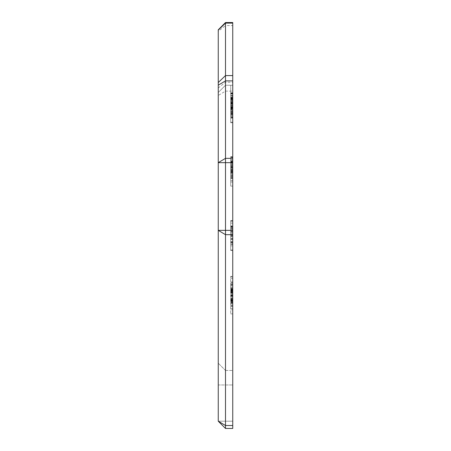 <?xml version="1.0" encoding="UTF-8"?>
<svg xmlns="http://www.w3.org/2000/svg" width="451" height="451" viewBox="0 0 451 451"><rect width="100%" height="100%" fill="white"/><g stroke="black" fill="none" stroke-linecap="round" stroke-linejoin="round"><path stroke-width="0.34" stroke-dasharray="2.25 1.69" d="M218.25 421.2L225.5 428.45L225.5 425.518L232.75 425.518L232.75 234.672L225.5 234.672L218.25 230.354L232.75 230.354L232.75 162.659L225.5 162.659L225.5 425.518L218.25 421.2L225.5 421.2L225.5 428.45L225.5 370.463L218.25 363.218L218.25 384.962L218.25 363.218L225.5 370.463L225.5 421.2L218.25 421.2L225.5 428.45L218.25 421.2L218.25 162.659L225.5 162.659L225.5 158.346L232.75 158.346L232.75 91.125L225.5 91.125L225.5 158.346L218.25 162.659L218.25 92.506L225.5 85.256L225.5 91.125L218.25 95.443M218.25 29.8L218.25 92.506L225.5 85.256L232.75 85.256L232.75 91.125M218.25 87.979L225.5 82.24L225.5 85.256L232.75 85.256L232.75 122.734L232.75 85.256L230.72 85.256L230.72 122.734L230.72 85.256L230.72 122.734L230.72 85.256L232.75 85.256L230.72 85.256L232.75 85.256L232.75 95.274L230.72 95.274L232.75 95.274L232.75 92.765L232.75 122.232L232.75 92.765L230.72 92.765L232.75 92.765L230.72 92.765L232.75 92.765L230.72 92.765L232.75 92.765L230.72 92.765L232.75 92.765L232.75 114.723L232.75 93.239L232.75 114.723L230.72 114.723L232.75 114.723L230.72 114.723L232.75 114.723L230.72 114.723L232.75 114.723L230.72 114.723L232.75 114.723L230.72 114.723L232.75 114.723L232.75 92.765L232.75 114.723L230.72 114.723L232.75 114.723L232.75 112.186L230.72 112.186L232.75 112.186L232.75 122.232L232.75 92.737L232.75 122.232L230.72 122.232L230.72 116.764L230.72 122.232L230.72 116.764L230.72 122.232L232.75 122.232L230.72 122.232L232.75 122.232L230.72 122.232L232.75 122.232L230.72 122.232L232.75 122.232L230.72 122.232L232.75 122.232L230.72 122.232L232.75 122.232L230.72 122.232L232.75 122.232L230.72 122.232L232.75 122.232L232.75 93.239L232.75 122.734L232.75 93.239L232.75 122.734L232.75 93.239L230.72 93.239L232.75 93.239L230.72 93.239L232.75 93.239L230.72 93.239L232.75 93.239L230.72 93.239L232.75 93.239L230.72 93.239L232.75 93.239L230.72 93.239L232.75 93.239L230.72 93.239L232.75 93.239L230.72 93.239L232.75 93.239L230.72 93.239L232.75 93.239L230.72 93.239L232.75 93.239L230.72 93.239L232.75 93.239L230.72 93.239L232.75 93.239L230.72 93.239L232.75 93.239L230.72 93.239L232.75 93.239L232.75 114.25L230.72 114.25L232.75 114.25L230.72 114.25L232.75 114.25L230.72 114.25L232.75 114.25L230.72 114.25L232.75 114.25L230.72 114.25L232.75 114.25L230.72 114.25L232.75 114.25L230.72 114.25L232.75 114.25L230.72 114.25L232.75 114.25L232.75 93.239L230.72 93.239L232.75 93.239L232.75 96.334L230.72 96.334L232.75 96.334L232.75 92.765L230.72 92.765L232.75 92.765L232.75 93.408L230.72 93.408L232.75 93.408L232.75 98.961L230.72 98.961L232.75 98.961L232.75 98.459L230.72 98.459L232.75 98.459L232.75 99.124L230.72 99.124L232.75 99.124L232.75 108.364L230.72 108.364L232.75 108.364L230.72 108.364L232.75 108.364L230.72 108.364L232.75 108.364L232.75 92.765L232.75 98.679L230.72 98.679L232.75 98.679L232.75 99.406L230.72 99.406L232.75 99.406L232.75 98.064L230.72 98.064L232.75 98.064L232.75 97.478L230.72 97.478L232.75 97.478L232.75 98.848L230.72 98.848L232.75 98.848L232.75 101.751L230.72 101.751L232.75 101.751L230.72 101.751L232.75 101.751L232.75 115.704L230.72 115.704L232.75 115.704L232.75 122.734L230.72 122.734L232.75 122.734L230.72 122.734L232.75 122.734L230.72 122.734L232.75 122.734L230.72 122.734L232.75 122.734L232.75 107.58L230.72 107.58L232.75 107.58L232.75 97.76L232.75 107.58L232.75 97.76L230.72 97.76L232.75 97.76L232.75 107.58L232.75 92.737L230.72 92.737L232.75 92.737L230.72 92.737L232.75 92.737L230.72 92.737L232.75 92.737L232.75 112.716L230.72 112.716L232.75 112.716L232.75 111.459L230.72 111.459L232.75 111.459L232.75 115.811L230.72 115.811L232.75 115.811L230.72 115.811L232.75 115.811L230.72 115.811L232.75 115.811L232.75 122.232L232.75 118.1L230.72 118.1L232.75 118.1L232.75 108.364L230.72 108.364L232.75 108.364L232.75 114.25L230.72 114.25L232.75 114.25L230.72 114.25L232.75 114.25L232.75 122.232L230.72 122.232L232.75 122.232L232.75 106.633L230.72 106.633L232.75 106.633L232.75 105.658L230.72 105.658L232.75 105.658L232.75 107.135L230.72 107.135L232.75 107.135L232.75 107.721L230.72 107.721L232.75 107.721L232.75 97.647L230.72 97.647L232.75 97.647L232.75 101.638L230.72 101.638L232.75 101.638L232.75 100.748L230.72 100.748L232.75 100.748L232.75 92.737L232.75 112.575L230.72 112.575L232.75 112.575L232.75 109.7L230.72 109.7L232.75 109.7L232.75 117.796L230.72 117.796L232.75 117.796L232.75 114.723L230.72 114.723L232.75 114.723L232.75 110.816L230.72 110.816L232.75 110.816L232.75 114.25L230.72 114.25L232.75 114.25L232.75 93.239L230.72 93.239L232.75 93.239L232.75 99.795L230.72 99.795L232.75 99.795L230.72 99.795L232.75 99.795L230.72 99.795L232.75 99.795L230.72 99.795L232.75 99.795L232.75 103.899L230.72 103.899L232.75 103.899L230.72 103.899L232.75 103.899L232.75 122.734L230.72 122.734L232.75 122.734L232.75 113.472L230.72 113.472L232.75 113.472L230.72 113.472L232.75 113.472L232.75 112.829L230.72 112.829L232.75 112.829L230.72 112.829L232.75 112.829L232.75 117.209L230.72 117.209L232.75 117.209L230.72 117.209L232.75 117.209L232.75 107.417L230.72 107.417L232.75 107.417L232.75 93.239L230.72 93.239L232.75 93.239L232.75 114.25L230.72 114.25L232.75 114.25L232.75 93.239L230.72 93.239L232.75 93.239L232.75 107.163L230.72 107.163L232.75 107.163L232.75 108.477L230.72 108.477L232.75 108.477L232.75 107.89L230.72 107.89L232.75 107.89L232.75 113.607L230.72 113.607L232.75 113.607L232.75 114.723L232.75 111.183L230.72 111.183L232.75 111.183L230.72 111.183L232.75 111.183L232.75 114.723L230.72 114.723L232.75 114.723L232.75 111.183L232.75 114.25L230.72 114.25L232.75 114.25L232.75 93.239L230.72 93.239L232.75 93.239L232.75 122.232L230.72 122.232L232.75 122.232L232.75 93.239L230.72 93.239L232.75 93.239L232.75 117.378L230.72 117.378L230.72 98.233L230.72 117.378L232.75 117.378L232.75 107.834L232.75 122.232L230.72 122.232L232.75 122.232L232.75 93.239L230.72 93.239L232.75 93.239L232.75 108.42L230.72 108.42L230.72 105.602L230.72 109.954L230.72 108.42L232.75 108.42L232.75 105.602L230.72 105.602L232.75 105.602L232.75 109.954L232.75 108.42L230.72 108.42L232.75 108.42L232.75 107.332L230.72 107.332L232.75 107.332L232.75 93.239L230.72 93.239L232.75 93.239L232.75 114.723L232.75 98.205L232.75 108.697L230.72 108.697L230.72 98.651L230.72 108.697L232.75 108.697L232.75 103.786L232.75 109.17L230.72 109.17L232.75 109.17L232.75 98.792L232.75 108.809L230.72 108.809L230.72 98.792L230.72 108.809L232.75 108.809L232.75 103.702L232.75 109.17L232.75 98.205L230.72 98.205L232.75 98.205L232.75 103.702L232.75 92.765L230.72 92.765L232.75 92.765L232.75 93.628L230.72 93.628L232.75 93.628L232.75 95.804L230.72 95.804L232.75 95.804L232.75 93.239L230.72 93.239L232.75 93.239L232.75 108.449L230.72 108.449L232.75 108.449L232.75 106.69L230.72 106.69L232.75 106.69L232.75 93.239L230.72 93.239L232.75 93.239L232.75 99.795L230.72 99.795L232.75 99.795L232.75 122.734L232.75 113.472L230.72 113.472L232.75 113.472L232.75 112.829L230.72 112.829L232.75 112.829L232.75 117.209L230.72 117.209L232.75 117.209L232.75 93.239L230.72 93.239L232.75 93.239L232.75 99.795L230.72 99.795L232.75 99.795L232.75 103.899L230.72 103.899L232.75 103.899L232.75 122.734L230.72 122.734L232.75 122.734L232.75 92.737L230.72 92.737L232.75 92.737L230.72 92.737L232.75 92.737L232.75 122.734L230.72 122.734L232.75 122.734L232.75 93.239L230.72 93.239L232.75 93.239L232.75 122.734L232.75 92.737L232.75 114.723L230.72 114.723L232.75 114.723L232.75 108.223L230.72 108.223L232.75 108.223L232.75 107.417L232.75 109.283L230.72 109.283L232.75 109.283L232.75 109.926L230.72 109.926L232.75 109.926L232.75 107.248L230.72 107.248L232.75 107.248L232.75 98.792L230.72 98.792L232.75 98.792L232.75 92.765L232.75 114.723L232.75 113.804L230.72 113.804L232.75 113.804L232.75 111.155L230.72 111.155L232.75 111.155L232.75 114.25L230.72 114.25L232.75 114.25L232.75 25.572L225.5 25.572L225.5 82.24L232.75 82.24M225.5 22.55L225.5 25.572L218.25 31.311M232.75 425.518L232.75 428.45L225.5 428.45L232.75 428.45L232.75 421.2L232.75 428.45L225.5 428.45M232.75 421.2L232.75 370.463L232.75 421.2L225.5 421.2L232.75 421.2M225.5 370.463L232.75 370.463L225.5 370.463M232.75 230.354L232.75 249.995L232.75 220.528L232.75 249.995L232.75 221.001L232.75 249.995L232.75 221.001L232.75 249.995L232.75 234.65L230.72 234.65L230.72 249.995L230.72 220.528L230.72 249.995L230.72 221.001L230.72 249.995L230.72 234.65L232.75 234.65L232.75 242.018L230.72 242.018L230.72 221.001L230.72 249.995L230.72 221.001L230.72 242.018L232.75 242.018L230.72 242.018L232.75 242.018L230.72 242.018L232.75 242.018L230.72 242.018L232.75 242.018L230.72 242.018L232.75 242.018L230.72 242.018L232.75 242.018L232.75 221.001L232.75 249.995L232.75 220.528L232.75 242.491L232.75 221.001L232.75 236.183L232.75 221.001L230.72 221.001L232.75 221.001L230.72 221.001L232.75 221.001L230.72 221.001L232.75 221.001L230.72 221.001L232.75 221.001L230.72 221.001L232.75 221.001L230.72 221.001L232.75 221.001L230.72 221.001L232.75 221.001L230.72 221.001L232.75 221.001L230.72 221.001L232.75 221.001L232.75 242.491L230.72 242.491L230.72 220.528L230.72 242.491L232.75 242.491L230.72 242.491L232.75 242.491L232.75 239.34L230.72 239.34L232.75 239.34L232.75 249.995L230.72 249.995L232.75 249.995L230.72 249.995L232.75 249.995L230.72 249.995L232.75 249.995L230.72 249.995L232.75 249.995L230.72 249.995L232.75 249.995L230.72 249.995L232.75 249.995L230.72 249.995L232.75 249.995L232.75 221.001L230.72 221.001L232.75 221.001L232.75 236.183L230.72 236.183L232.75 236.183L232.75 221.001L230.72 221.001L232.75 221.001L232.75 242.824L230.72 242.824L232.75 242.824L230.72 242.824L232.75 242.824L230.72 242.824L232.75 242.824L232.75 249.995L230.72 249.995L232.75 249.995L232.75 242.824L230.72 242.824L232.75 242.824L232.75 221.001L230.72 221.001L232.75 221.001L232.75 234.926L230.72 234.926L232.75 234.926L232.75 236.239L230.72 236.239L232.75 236.239L232.75 235.653L230.72 235.653L232.75 235.653L232.75 241.375L230.72 241.375L232.75 241.375L232.75 242.491L230.72 242.491L232.75 242.491L232.75 238.585L230.72 238.585L232.75 238.585L232.75 242.018L232.75 236.127L230.72 236.127L230.72 220.528L230.72 236.127L232.75 236.127L230.72 236.127L232.75 236.127L230.72 236.127L232.75 236.127L232.75 220.528L230.72 220.528L232.75 220.528L230.72 220.528L232.75 220.528L232.75 242.491L232.75 220.528L232.75 221.17L230.72 221.17L232.75 221.17L232.75 226.723L230.72 226.723L232.75 226.723L232.75 226.222L230.72 226.222L232.75 226.222L232.75 226.892L230.72 226.892L232.75 226.892L232.75 236.127L230.72 236.127L232.75 236.127L232.75 242.018L230.72 242.018L232.75 242.018L230.72 242.018L232.75 242.018L232.75 249.995L230.72 249.995L232.75 249.995L232.75 244.527L230.72 244.527L232.75 244.527L230.72 244.527L232.75 244.527L232.75 249.995L232.75 245.868L230.72 245.868L232.75 245.868L232.75 242.018L230.72 242.018L232.75 242.018L232.75 235.067L230.72 235.067L232.75 235.067L232.75 249.995L230.72 249.995L232.75 249.995L232.75 221.001L230.72 221.001L232.75 221.001L232.75 234.65M232.75 158.346L232.75 186.116L232.75 156.649L232.75 186.116L232.75 156.649L232.75 186.116L232.75 156.649L232.75 186.116L232.75 156.649L232.75 186.116L232.75 156.649L232.75 162.676L232.75 156.649L230.72 156.649L230.72 186.116L230.72 156.649L230.72 186.116L230.72 156.649L230.72 186.116L230.72 156.649L230.72 186.116L230.72 156.649L230.72 186.116L230.72 156.649L230.72 186.116L230.72 156.649L230.72 186.116L230.72 156.649L230.72 186.116L230.72 156.649L230.72 178.607L230.72 156.649L232.75 156.649L230.72 156.649L232.75 156.649L230.72 156.649L232.75 156.649L230.72 156.649L232.75 156.649L232.75 157.512L230.72 157.512L232.75 157.512L230.72 157.512L232.75 157.512L232.75 159.688L230.72 159.688L232.75 159.688L230.72 159.688L232.75 159.688L232.75 157.123L232.75 178.607L232.75 157.123L230.72 157.123L230.72 186.116L230.72 157.123L232.75 157.123L230.72 157.123L232.75 157.123L230.72 157.123L232.75 157.123L230.72 157.123L232.75 157.123L230.72 157.123L232.75 157.123L230.72 157.123L232.75 157.123L230.72 157.123L232.75 157.123L230.72 157.123L232.75 157.123L230.72 157.123L232.75 157.123L230.72 157.123L232.75 157.123L230.72 157.123L232.75 157.123L230.72 157.123L232.75 157.123L230.72 157.123L232.75 157.123L230.72 157.123L232.75 157.123L230.72 157.123L232.75 157.123L230.72 157.123L232.75 157.123L230.72 157.123L232.75 157.123L230.72 157.123L232.75 157.123L230.72 157.123L232.75 157.123L232.75 178.607L230.72 178.607L232.75 178.607L230.72 178.607L232.75 178.607L230.72 178.607L232.75 178.607L230.72 178.607L232.75 178.607L230.72 178.607L232.75 178.607L230.72 178.607L232.75 178.607L232.75 174.7L230.72 174.7L232.75 174.7L230.72 174.7L232.75 174.7L232.75 178.134L230.72 178.134L232.75 178.134L230.72 178.134L232.75 178.134L230.72 178.134L232.75 178.134L230.72 178.134L232.75 178.134L230.72 178.134L232.75 178.134L230.72 178.134L232.75 178.134L230.72 178.134L232.75 178.134L232.75 157.123L230.72 157.123L232.75 157.123L232.75 172.299L230.72 172.299L230.72 169.486L230.72 173.838L230.72 172.299L232.75 172.299L232.75 169.486L230.72 169.486L232.75 169.486L232.75 173.838L232.75 172.299L230.72 172.299L232.75 172.299L232.75 169.486L230.72 169.486L232.75 169.486L232.75 173.838L230.72 173.838L232.75 173.838L232.75 172.299L230.72 172.299L232.75 172.299L232.75 157.123L230.72 157.123L232.75 157.123L232.75 178.134L230.72 178.134L232.75 178.134L232.75 157.123L230.72 157.123L232.75 157.123L232.75 178.607L232.75 172.107L230.72 172.107L232.75 172.107L230.72 172.107L232.75 172.107L232.75 171.295L230.72 171.295L232.75 171.295L230.72 171.295L232.75 171.295L232.75 173.167L230.72 173.167L232.75 173.167L230.72 173.167L232.75 173.167L232.75 173.81L230.72 173.81L232.75 173.81L230.72 173.81L232.75 173.81L232.75 171.132L230.72 171.132L232.75 171.132L232.75 156.649L230.72 156.649L232.75 156.649L232.75 159.688L232.75 157.123L230.72 157.123L232.75 157.123L232.75 178.607L230.72 178.607L232.75 178.607L232.75 171.132L230.72 171.132L232.75 171.132L232.75 162.676L230.72 162.676L232.75 162.676M232.75 22.55L232.75 25.572M232.75 284.885L232.75 313.879L232.75 276.378L232.75 313.879L232.75 284.412L232.75 313.879L232.75 284.412L232.75 313.879L232.75 284.885L232.75 305.896L232.75 284.885L232.75 305.896L232.75 284.885L230.72 284.885L230.72 313.879L230.72 276.378L230.72 313.879L230.72 276.378L230.72 313.879L230.72 284.885L230.72 289.689L230.72 284.885L232.75 284.885L230.72 284.885L232.75 284.885L230.72 284.885L232.75 284.885L230.72 284.885L232.75 284.885L230.72 284.885L232.75 284.885L230.72 284.885L232.75 284.885L230.72 284.885L232.75 284.885L230.72 284.885L232.75 284.885L230.72 284.885L232.75 284.885L230.72 284.885L232.75 284.885L230.72 284.885L232.75 284.885L230.72 284.885L232.75 284.885L230.72 284.885L232.75 284.885L230.72 284.885L232.75 284.885L232.75 313.879L230.72 313.879L232.75 313.879L230.72 313.879L232.75 313.879L230.72 313.879L232.75 313.879L230.72 313.879L232.75 313.879L230.72 313.879L232.75 313.879L230.72 313.879L232.75 313.879L230.72 313.879L232.75 313.879L232.75 303.833L230.72 303.833L232.75 303.833L232.75 306.376L230.72 306.376L230.72 295.963L230.72 306.376L232.75 306.376L230.72 306.376L232.75 306.376L232.75 295.963L230.72 295.963L232.75 295.963L232.75 306.376L230.72 306.376L232.75 306.376L230.72 306.376L232.75 306.376L230.72 306.376L232.75 306.376L232.75 284.412L230.72 284.412L232.75 284.412L230.72 284.412L232.75 284.412L230.72 284.412L232.75 284.412L230.72 284.412L232.75 284.412L230.72 284.412L232.75 284.412L232.75 285.331L230.72 285.331L232.75 285.331L232.75 287.986L230.72 287.986L232.75 287.986L232.75 284.885L230.72 284.885L232.75 284.885L232.75 306.376L230.72 306.376L232.75 306.376L232.75 292.141L230.72 292.141L232.75 292.141L230.72 292.141L232.75 292.141L232.75 289.519L230.72 289.519L232.75 289.519L230.72 289.519L232.75 289.519L232.75 288.82L230.72 288.82L232.75 288.82L230.72 288.82L232.75 288.82L232.75 291.47L230.72 291.47L232.75 291.47L230.72 291.47L232.75 291.47L232.75 290.72L230.72 290.72L232.75 290.72L230.72 290.72L232.75 290.72L232.75 284.412L232.75 299.312L230.72 299.312L232.75 299.312L230.72 299.312L232.75 299.312L232.75 302.131L230.72 302.131L232.75 302.131L230.72 302.131L232.75 302.131L232.75 301.488L230.72 301.488L232.75 301.488L230.72 301.488L232.75 301.488L232.75 300.011L230.72 300.011L232.75 300.011L230.72 300.011L232.75 300.011L230.72 300.011L232.75 300.011L230.72 300.011L232.75 300.011L232.75 300.766L230.72 300.766L232.75 300.766L230.72 300.766L232.75 300.766L232.75 306.376L230.72 306.376L232.75 306.376L232.75 303.219L230.72 303.219L232.75 303.219L232.75 313.879L230.72 313.879L232.75 313.879L232.75 284.885L230.72 284.885L232.75 284.885L232.75 300.067L230.72 300.067L232.75 300.067L232.75 297.248L230.72 297.248L232.75 297.248L232.75 301.601L232.75 297.248L230.72 297.248L232.75 297.248L232.75 301.601L230.72 301.601L232.75 301.601L232.75 300.067L230.72 300.067L232.75 300.067L230.72 300.067L232.75 300.067L232.75 284.885L230.72 284.885L232.75 284.885L232.75 291.921L230.72 291.921L232.75 291.921L232.75 298.81L230.72 298.81L232.75 298.81L232.75 300.124L230.72 300.124L232.75 300.124L232.75 299.537L230.72 299.537L232.75 299.537L232.75 305.259L230.72 305.259L232.75 305.259L232.75 306.376L232.75 302.469L230.72 302.469L232.75 302.469L230.72 302.469L232.75 302.469L232.75 305.896L230.72 305.896L232.75 305.896L230.72 305.896L232.75 305.896L230.72 305.896L232.75 305.896L230.72 305.896L232.75 305.896L230.72 305.896L232.75 305.896L230.72 305.896L232.75 305.896L230.72 305.896L232.75 305.896L230.72 305.896L232.75 305.896L230.72 305.896L232.75 305.896L230.72 305.896L232.75 305.896L230.72 305.896L232.75 305.896L230.72 305.896L232.75 305.896L232.75 284.885L230.72 284.885L232.75 284.885L232.75 305.896L230.72 305.896L232.75 305.896L232.75 284.885L230.72 284.885L232.75 284.885L232.75 305.896L232.75 300.011L230.72 300.011L232.75 300.011L232.75 284.412L230.72 284.412L232.75 284.412L232.75 285.055L230.72 285.055L232.75 285.055L232.75 290.607L230.72 290.607L232.75 290.607L232.75 290.106L230.72 290.106L232.75 290.106L230.72 290.106L232.75 290.106L232.75 290.777L230.72 290.777L232.75 290.777L232.75 300.011L230.72 300.011L232.75 300.011L232.75 305.896L230.72 305.896L232.75 305.896L230.72 305.896L232.75 305.896L232.75 313.879L230.72 313.879L232.75 313.879L232.75 308.411L230.72 308.411L232.75 308.411L230.72 308.411L232.75 308.411L230.72 308.411L232.75 308.411L232.75 313.879L232.75 309.752L230.72 309.752L232.75 309.752L232.75 305.896L230.72 305.896L232.75 305.896L232.75 284.412L232.75 306.376L230.72 306.376L232.75 306.376L232.75 284.412L230.72 284.412L232.75 284.412L232.75 288.29L230.72 288.29L232.75 288.29L232.75 284.885L230.72 284.885L232.75 284.885L232.75 305.896L230.72 305.896L232.75 305.896L232.75 290.692L230.72 290.692L232.75 290.692L232.75 305.896L230.72 305.896L232.75 305.896L232.75 281.931L230.72 281.931L232.75 281.931L232.75 282.489L230.72 282.489L232.75 282.489L232.75 276.852L230.72 276.852L232.75 276.852L232.75 276.378L230.72 276.378L232.75 276.378L232.75 305.896L230.72 305.896L232.75 305.896L232.75 291.921L232.75 305.896L230.72 305.896L232.75 305.896L232.75 284.885L230.72 284.885L232.75 284.885L232.75 290.382L230.72 290.382L232.75 290.382L230.72 290.382L232.75 290.382L232.75 301.183L230.72 301.183L232.75 301.183L232.75 305.896L230.72 305.896L232.75 305.896L232.75 300.4L230.72 300.4L232.75 300.4L230.72 300.4L232.75 300.4L232.75 284.885L230.72 284.885L232.75 284.885L232.75 306.376L232.75 289.852L232.75 300.343L232.75 290.297L230.72 290.297L232.75 290.297L232.75 300.823L230.72 300.823L232.75 300.823L232.75 290.297L232.75 300.343L230.72 300.343L232.75 300.343L232.75 289.852L230.72 289.852L232.75 289.852L232.75 295.349L232.75 284.412L232.75 290.326L230.72 290.326L232.75 290.326L230.72 290.326L232.75 290.326L232.75 291.053L230.72 291.053L232.75 291.053L230.72 291.053L232.75 291.053L232.75 289.717L230.72 289.717L232.75 289.717L230.72 289.717L232.75 289.717L232.75 289.13L230.72 289.13L232.75 289.13L230.72 289.13L232.75 289.13L232.75 290.495L230.72 290.495L232.75 290.495L230.72 290.495L232.75 290.495L232.75 293.398L230.72 293.398L232.75 293.398L230.72 293.398L232.75 293.398L230.72 293.398L232.75 293.398L232.75 306.376L230.72 306.376L232.75 306.376L232.75 284.412L230.72 284.412L232.75 284.412L232.75 293.398L230.72 293.398L232.75 293.398L232.75 306.376L232.75 284.412L232.75 306.376L230.72 306.376L232.75 306.376L232.75 302.469L232.75 305.896L230.72 305.896L232.75 305.896L232.75 284.885L230.72 284.885L232.75 284.885L232.75 301.601L230.72 301.601L232.75 301.601L232.75 297.248L230.72 297.248L232.75 297.248L232.75 300.067L230.72 300.067L232.75 300.067L232.75 301.601L232.75 297.248L230.72 297.248L232.75 297.248L232.75 300.067L232.75 284.885L230.72 284.885L232.75 284.885L232.75 289.689L230.72 289.689L232.75 289.689L230.72 289.689L232.75 289.689L232.75 284.885L230.72 284.885L232.75 284.885L232.75 313.879L230.72 313.879L232.75 313.879L232.75 308.411L230.72 308.411L232.75 308.411L232.75 313.879L230.72 313.879L232.75 313.879L232.75 284.885M232.75 244.583L232.75 250.497L232.75 244.583L230.72 244.583L230.72 250.497L230.72 244.583L230.72 250.497L230.72 244.583L232.75 244.583L230.72 244.583L232.75 244.583L232.75 250.497L230.72 250.497L232.75 250.497L230.72 250.497L232.75 250.497L232.75 244.583M232.75 98.233L230.72 98.233L232.75 98.233L232.75 117.378L232.75 98.233M232.75 109.954L230.72 109.954L232.75 109.954L232.75 105.602L230.72 105.602L232.75 105.602L232.75 109.954M232.75 98.651L230.72 98.651L232.75 98.651L232.75 108.697L232.75 98.651M232.75 116.764L230.72 116.764L232.75 116.764L230.72 116.764L232.75 116.764L230.72 116.764L232.75 116.764L232.75 122.232L230.72 122.232L232.75 122.232L232.75 116.764L230.72 116.764L232.75 116.764L232.75 122.232L230.72 122.232L232.75 122.232L232.75 116.764M232.75 181.984L230.72 181.984L232.75 181.984L232.75 172.248L230.72 172.248L232.75 172.248L230.72 172.248L232.75 172.248L230.72 172.248L232.75 172.248L232.75 156.649L232.75 162.563L230.72 162.563L232.75 162.563L230.72 162.563L232.75 162.563L232.75 163.29L230.72 163.29L232.75 163.29L230.72 163.29L232.75 163.29L232.75 161.948L230.72 161.948L232.75 161.948L230.72 161.948L232.75 161.948L232.75 161.362L230.72 161.362L232.75 161.362L230.72 161.362L232.75 161.362L232.75 162.732L230.72 162.732L232.75 162.732L230.72 162.732L232.75 162.732L232.75 165.63L230.72 165.63L232.75 165.63L230.72 165.63L232.75 165.63L230.72 165.63L232.75 165.63L232.75 178.607L232.75 175.456L230.72 175.456L232.75 175.456L232.75 186.116L230.72 186.116L230.72 169.903L230.72 186.116L232.75 186.116L230.72 186.116L232.75 186.116L230.72 186.116L232.75 186.116L230.72 186.116L232.75 186.116L230.72 186.116L232.75 186.116L230.72 186.116L232.75 186.116L230.72 186.116L232.75 186.116L230.72 186.116L232.75 186.116L230.72 186.116L232.75 186.116L230.72 186.116L232.75 186.116L230.72 186.116L232.75 186.116L230.72 186.116L232.75 186.116L230.72 186.116L232.75 186.116L230.72 186.116L232.75 186.116L232.75 157.123L230.72 157.123L232.75 157.123L232.75 178.607L230.72 178.607L232.75 178.607L232.75 156.649L230.72 156.649L232.75 156.649L232.75 157.568L230.72 157.568L232.75 157.568L230.72 157.568L232.75 157.568L232.75 160.218L230.72 160.218L232.75 160.218L230.72 160.218L232.75 160.218L232.75 157.123L230.72 157.123L232.75 157.123L232.75 172.299L230.72 172.299L232.75 172.299L232.75 157.123L230.72 157.123L232.75 157.123L232.75 186.116L230.72 186.116L232.75 186.116L232.75 169.959L230.72 169.959L232.75 169.959L230.72 169.959L232.75 169.959L232.75 186.116L230.72 186.116L232.75 186.116L232.75 169.903L230.72 169.903L232.75 169.903L230.72 169.903L232.75 169.903L232.75 186.116L230.72 186.116L232.75 186.116L232.75 157.123L230.72 157.123L232.75 157.123L232.75 175.371L230.72 175.371L232.75 175.371L232.75 157.123L230.72 157.123L232.75 157.123L232.75 186.116L230.72 186.116L232.75 186.116L232.75 157.123L230.72 157.123L232.75 157.123L232.75 186.116L230.72 186.116L232.75 186.116L232.75 176.07L230.72 176.07L232.75 176.07L230.72 176.07L232.75 176.07L232.75 178.607L232.75 156.649L232.75 157.286L230.72 157.286L232.75 157.286L232.75 162.839L230.72 162.839L232.75 162.839L232.75 162.337L230.72 162.337L232.75 162.337L232.75 163.008L230.72 163.008L232.75 163.008L232.75 172.248L230.72 172.248L232.75 172.248L232.75 178.134L230.72 178.134L232.75 178.134L230.72 178.134L232.75 178.134L232.75 186.116L230.72 186.116L232.75 186.116L232.75 180.642L230.72 180.642L232.75 180.642L230.72 180.642L232.75 180.642L232.75 186.116L230.72 186.116L232.75 186.116L232.75 157.123L230.72 157.123L232.75 157.123L232.75 181.984M232.75 172.581L232.75 162.535L230.72 162.535L230.72 172.581L230.72 162.535L230.72 172.581L230.72 162.535L230.72 172.581L230.72 162.535L230.72 172.581L230.72 162.535L232.75 162.535L232.75 172.581L230.72 172.581L232.75 172.581L232.75 162.535L232.75 172.581L230.72 172.581L232.75 172.581L232.75 162.535L230.72 162.535L232.75 162.535L232.75 172.581M232.75 227.563L230.72 227.563L232.75 227.563L230.72 227.563L232.75 227.563L232.75 233.28L230.72 233.28L232.75 233.28L230.72 233.28L232.75 233.28L232.75 239.199L230.72 239.199L232.75 239.199L230.72 239.199L232.75 239.199L232.75 243.799L230.72 243.799L232.75 243.799L230.72 243.799L232.75 243.799L232.75 249.995L230.72 249.995L232.75 249.995L232.75 221.001L230.72 221.001L232.75 221.001L232.75 226.475L230.72 226.475L232.75 226.475L232.75 229.401L230.72 229.401L232.75 229.401L232.75 221.001L230.72 221.001L232.75 221.001L232.75 227.563M232.75 225.974L232.75 236.938L230.72 236.938L230.72 225.974L230.72 236.938L230.72 225.974L230.72 236.938L232.75 236.938L232.75 225.974L230.72 225.974L232.75 225.974L232.75 236.938L232.75 225.974M232.75 166.024L232.75 164.739L230.72 164.739L230.72 161.114L230.72 167.084L230.72 161.114L230.72 167.084L230.72 161.114L230.72 167.084L230.72 161.114L230.72 167.084L230.72 164.739L232.75 164.739L232.75 161.114L230.72 161.114L232.75 161.114L232.75 167.084L230.72 167.084L232.75 167.084L232.75 161.114L232.75 167.084L232.75 161.114L230.72 161.114L232.75 161.114L232.75 164.739L230.72 164.739L232.75 164.739L232.75 167.084L230.72 167.084L232.75 167.084L232.75 161.114L232.75 166.024L230.72 166.024L232.75 166.024M232.75 171.047L230.72 171.047L232.75 171.047L232.75 172.355L230.72 172.355L232.75 172.355L232.75 171.769L230.72 171.769L232.75 171.769L232.75 177.491L230.72 177.491L232.75 177.491L232.75 178.607L230.72 178.607L232.75 178.607L232.75 174.7L230.72 174.7L232.75 174.7L232.75 178.134L230.72 178.134L232.75 178.134L232.75 157.123L230.72 157.123L232.75 157.123L232.75 171.047M232.75 99.823L230.72 99.823L230.72 115.676L230.72 99.823L230.72 115.676L230.72 99.823L232.75 99.823L232.75 115.676L230.72 115.676L232.75 115.676L232.75 99.823L230.72 99.823L232.75 99.823L232.75 115.676L230.72 115.676L232.75 115.676L232.75 99.823M232.75 102.14L232.75 100.855L230.72 100.855L230.72 97.23L230.72 103.2L230.72 97.23L230.72 103.2L230.72 100.855L232.75 100.855L232.75 97.23L230.72 97.23L232.75 97.23L232.75 103.2L230.72 103.2L232.75 103.2L232.75 97.23L232.75 102.14L230.72 102.14L232.75 102.14M232.75 175.371L230.72 175.371L232.75 175.371L232.75 157.123L230.72 157.123L232.75 157.123L232.75 186.116L230.72 186.116L232.75 186.116L232.75 156.649L230.72 156.649L232.75 156.649L232.75 160.218L232.75 157.123L230.72 157.123L232.75 157.123L232.75 178.607L230.72 178.607L232.75 178.607L232.75 174.7L232.75 178.134L230.72 178.134L232.75 178.134L232.75 157.123L230.72 157.123L232.75 157.123L232.75 173.838L230.72 173.838L232.75 173.838L232.75 169.486L230.72 169.486L232.75 169.486L232.75 172.299L230.72 172.299L232.75 172.299L232.75 157.123L230.72 157.123L232.75 157.123L232.75 186.116L230.72 186.116L232.75 186.116L232.75 169.959L232.75 186.116L230.72 186.116L232.75 186.116L232.75 169.903L232.75 186.116L230.72 186.116L232.75 186.116L232.75 157.123L230.72 157.123L232.75 157.123L232.75 175.371M232.75 103.702L232.75 108.809L232.75 98.792L232.75 103.702L230.72 103.702L232.75 103.702M232.75 169.486L230.72 169.486L232.75 169.486L232.75 173.838L232.75 169.486M232.75 167.586L232.75 156.649L232.75 165.63L230.72 165.63L232.75 165.63L232.75 178.607L232.75 167.586L230.72 167.586L232.75 167.586M232.75 242.018L230.72 242.018L232.75 242.018L232.75 221.001L230.72 221.001L232.75 221.001L232.75 242.018M232.75 295.963L230.72 295.963L232.75 295.963L232.75 306.376L232.75 295.963M218.25 384.962L232.75 384.962L218.25 384.962M232.75 102.557L230.72 102.557L232.75 102.557M232.75 102.783L230.72 102.783L232.75 102.783M232.75 107.58L230.72 107.58L232.75 107.58M232.75 114.278L230.72 114.278L232.75 114.278M232.75 114.002L230.72 114.002L232.75 114.002M232.75 107.417L230.72 107.417L232.75 107.417M232.75 107.609L230.72 107.609L232.75 107.609M232.75 107.834L230.72 107.834L232.75 107.834M232.75 107.862L230.72 107.862L232.75 107.862M232.75 97.343L230.72 97.343L232.75 97.343M232.75 107.947L230.72 107.947L232.75 107.947M232.75 114.723L230.72 114.723L232.75 114.723M232.75 100.968L230.72 100.968L232.75 100.968M232.75 100.911L230.72 100.911L232.75 100.911M232.75 102.67L230.72 102.67L232.75 102.67M232.75 103.871L230.72 103.871L232.75 103.871M232.75 103.786L230.72 103.786L232.75 103.786M232.75 93.684L230.72 93.684L232.75 93.684M232.75 104.04L230.72 104.04L232.75 104.04M232.75 103.956L230.72 103.956L232.75 103.956M232.75 104.818L230.72 104.818L232.75 104.818M232.75 104.096L230.72 104.096L232.75 104.096M232.75 105.207L230.72 105.207L232.75 105.207M232.75 106.436L230.72 106.436L232.75 106.436M232.75 103.674L230.72 103.674L232.75 103.674M232.75 95.33L230.72 95.33L232.75 95.33M232.75 103.815L230.72 103.815L232.75 103.815M232.75 111.07L230.72 111.07L232.75 111.07M232.75 164.852L230.72 164.852L232.75 164.852M232.75 164.795L230.72 164.795L232.75 164.795M232.75 167.225L230.72 167.225L232.75 167.225M232.75 168.674L230.72 168.674L232.75 168.674M232.75 170.489L230.72 170.489L232.75 170.489M232.75 167.501L230.72 167.501L232.75 167.501M232.75 167.671L230.72 167.671L232.75 167.671M232.75 167.834L230.72 167.834L232.75 167.834M232.75 166.554L230.72 166.554L232.75 166.554M232.75 228.736L230.72 228.736L232.75 228.736M232.75 228.68L230.72 228.68L232.75 228.68M232.75 228.037L230.72 228.037L232.75 228.037M232.75 291.921L230.72 291.921L232.75 291.921M232.75 294.317L230.72 294.317L232.75 294.317M232.75 295.349L230.72 295.349L232.75 295.349M232.75 291.724L230.72 291.724L232.75 291.724M232.75 298.59L230.72 298.59L232.75 298.59M232.75 300.456L230.72 300.456L232.75 300.456M232.75 299.814L230.72 299.814L232.75 299.814M232.75 292.981L230.72 292.981L232.75 292.981M232.75 290.805L230.72 290.805L232.75 290.805M232.75 292.614L230.72 292.614L232.75 292.614M232.75 292.558L230.72 292.558L232.75 292.558M232.75 278.273L230.72 278.273L232.75 278.273M232.75 283.437L230.72 283.437L232.75 283.437M232.75 295.771L230.72 295.771L232.75 295.771M232.75 294.345L230.72 294.345L232.75 294.345M232.75 292.53L230.72 292.53L232.75 292.53M232.75 295.27L230.72 295.27L232.75 295.27M232.75 295.433L230.72 295.433L232.75 295.433M232.75 295.602L230.72 295.602L232.75 295.602M232.75 295.32L230.72 295.32L232.75 295.32M232.75 286.977L230.72 286.977L232.75 286.977M232.75 295.461L230.72 295.461L232.75 295.461M232.75 302.717L230.72 302.717L232.75 302.717M232.75 294.988L230.72 294.988L232.75 294.988M232.75 296.437L230.72 296.437L232.75 296.437M232.75 298.252L230.72 298.252L232.75 298.252M232.75 231.555L230.72 231.555L232.75 231.555M232.75 231.47L230.72 231.47L232.75 231.47M232.75 231.442L230.72 231.442L232.75 231.442M232.75 223.098L230.72 223.098L232.75 223.098M232.75 231.577L230.72 231.577L232.75 231.577M232.75 238.833L230.72 238.833L232.75 238.833M232.75 231.104L230.72 231.104L232.75 231.104M232.75 232.558L230.72 232.558L232.75 232.558M232.75 234.368L230.72 234.368L232.75 234.368M232.75 163.262L230.72 163.262L232.75 163.262M232.75 165.799L230.72 165.799L232.75 165.799M232.75 168.9L230.72 168.9L232.75 168.9M232.75 166.611L230.72 166.611L232.75 166.611M232.75 161.588L230.72 161.588L232.75 161.588M232.75 170.878L230.72 170.878L232.75 170.878M232.75 176.516L230.72 176.516L232.75 176.516M232.75 177.322L230.72 177.322L232.75 177.322M232.75 164.153L230.72 164.153L232.75 164.153M232.75 107.665L230.72 107.665L232.75 107.665M232.75 94.022L230.72 94.022L232.75 94.022M232.75 103.538L230.72 103.538L232.75 103.538M232.75 99.378L230.72 99.378L232.75 99.378M232.75 101.915L230.72 101.915L232.75 101.915M232.75 105.015L230.72 105.015L232.75 105.015M232.75 102.727L230.72 102.727L232.75 102.727M232.75 98.792L230.72 98.792L232.75 98.792M232.75 97.704L230.72 97.704L232.75 97.704M232.75 106.994L230.72 106.994L232.75 106.994M232.75 112.632L230.72 112.632L232.75 112.632M232.75 113.443L230.72 113.443L232.75 113.443M232.75 100.269L230.72 100.269L232.75 100.269M232.75 103.454L230.72 103.454L232.75 103.454"/><path stroke-width="0.68" d="M218.25 29.8L225.5 22.55L218.25 29.8L218.25 421.2L225.5 425.518L225.5 22.55L232.75 22.55L225.5 22.55M218.25 85.194L225.5 80.881L232.75 80.881L232.75 158.346L225.5 158.346L218.25 162.659L232.75 162.659L232.75 230.354L218.25 230.354L225.5 234.672L232.75 234.672L232.75 425.518L225.5 425.518L225.5 428.45L218.25 421.2M225.5 428.45L232.75 428.45L232.75 425.518M232.75 80.881L232.75 75.582L225.5 75.582L218.25 82.544M218.25 30.082L225.5 23.119L232.75 23.119L232.75 75.582M232.75 162.659L232.75 158.346M232.75 234.672L232.75 230.354M232.75 23.119L232.75 22.55"/></g></svg>
